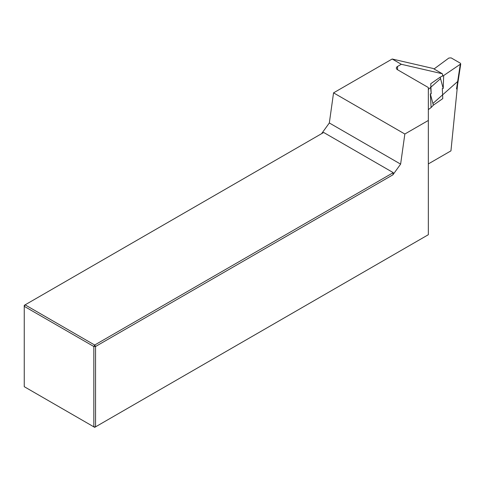 <?xml version="1.0" encoding="UTF-8"?>
<svg xmlns="http://www.w3.org/2000/svg" width="485" height="485" viewBox="0 0 485 485"><rect width="100%" height="100%" fill="white"/><g stroke="black" fill="none" stroke-linecap="round" stroke-linejoin="round"><path stroke-width="0.73" d="M432.899 103.463L457.664 81.498M440.55 78.606L428.334 89.434M401.307 64.275L392.183 59.006L333.553 92.853L329.327 122.966L400.622 164.124L404.848 134.018L428.334 120.456L428.334 87.524L397.536 69.743A4.032 2.328 180 0 1 396.354 68.1A4.032 2.328 180 0 1 397.536 66.451L401.307 64.275L442.344 73.762A3.225 1.861 -60 0 1 442.314 76.169M428.334 163.924L450.947 150.865L457.919 81.274M404.848 134.018L333.553 92.853M400.622 164.124L392.892 174.836L95.545 346.508L95.545 426.855L93.829 426.855L93.829 346.508L24.25 306.338L24.25 386.684L94.684 427.346L428.334 234.716L428.334 120.456M393.262 172.648L323.677 132.472L25.105 304.853L94.684 345.029L393.262 172.648L392.892 174.836M321.603 133.672L329.327 122.966M392.183 59.006L433.22 68.494L442.344 73.762M95.545 346.508L94.684 345.029L93.829 346.508L95.545 346.508M25.105 304.853L24.25 305.35L24.25 306.338L25.105 304.853M443.678 75.539L440.168 77.17L430.747 83.735L431.201 93.799L430.322 93.841L431.123 107.543L433.354 105.172L442.775 98.607L442.32 88.543L443.199 88.5L443.678 75.539L460.744 63.953L460.289 63.165L451.135 57.885L448.861 58.036L434.039 68.967M431.123 107.543L428.334 109.598M443.199 88.5L440.168 77.17M430.322 93.841L433.354 105.172M430.619 87.409L431.201 93.799M397.536 66.451L397.536 69.743M456.53 88.955L460.229 64.644M460.744 63.953L457.549 84.936"/></g></svg>
